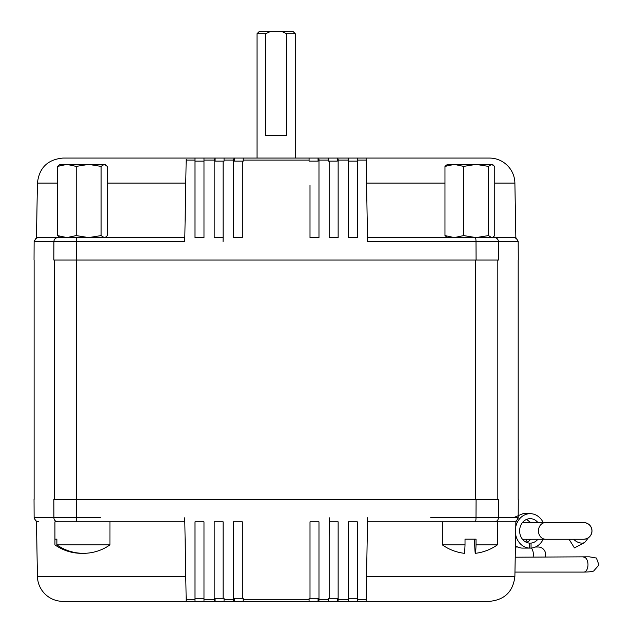 <?xml version="1.0" encoding="UTF-8"?>
<svg xmlns="http://www.w3.org/2000/svg" width="633" height="633" viewBox="0 0 633 633"><rect width="100%" height="100%" fill="white"/><g stroke="black" fill="none" stroke-linecap="round" stroke-linejoin="round"><path stroke-width="0.95" d="M214.176 159.089L215.093 159.089L214.176 159.089L214.176 237.589L223.14 237.589L223.14 161.13L224.058 161.13L224.058 158.068L234.257 158.068L234.257 159.089L233.34 159.089L234.257 159.089L234.257 161.13L243.23 161.13L243.23 158.068L309.086 158.068L309.086 160.102L243.23 160.102M309.086 161.13L318.059 161.13L309.086 161.13L309.086 160.102M234.257 158.068L328.258 158.068L328.258 160.102L318.977 160.102L318.977 237.589L310.004 237.589L310.004 185.422M489.412 158.068L357.313 158.068L489.412 158.068A25.486 25.486 0 0 1 514.89 183.111L494.753 183.111M57.563 183.111L37.426 183.111L36.469 237.589L57.912 237.589L38.74 237.589A4.075 4.075 90 0 0 34.665 241.648L53.908 241.648L53.837 260.021C27.48 260.021 27.48 260.021 53.837 260.021L498.48 260.021C524.836 260.021 524.836 260.021 498.48 260.021L498.408 241.648L367.575 241.648L451.669 241.648M203.976 222.088L203.976 237.589L195.004 237.589L195.004 160.102L186.165 160.102L184.812 237.589L104.223 237.589L105.561 237.201L107.341 235.587L107.341 166.392L104.223 164.39L101.106 166.392L88.66 164.39L76.213 166.392L66.892 164.39L57.563 166.392L60.024 164.39L105.561 164.786M224.058 158.068L215.093 158.068L215.093 159.089L215.093 158.068L212.949 158.068M100.647 241.648L184.741 241.648L53.908 241.648L53.837 260.021L54.501 260.021L54.501 499.397M451.717 237.589L367.504 237.589L367.575 241.648L366.151 160.102L357.313 160.102L357.313 158.068L348.34 158.068L348.34 160.102L338.141 160.102L338.141 237.589L329.176 237.589L329.176 161.13L328.258 161.13L328.258 160.102M351.956 237.589L357.313 237.589L357.313 160.102M357.313 158.068L357.313 161.13L348.34 161.13L357.313 161.13L357.313 237.589L348.34 237.589L348.34 160.102M233.34 159.089L233.34 237.589L242.312 237.589L242.312 161.13L234.257 161.13M202.18 237.589L203.976 237.589L203.976 158.068L62.904 158.068L195.004 158.068L195.004 160.102M186.181 159.176L184.741 241.648L184.812 237.589L57.912 237.589A4.075 3.996 90 0 0 53.908 241.648M444.975 183.111L366.554 183.111L367.504 237.589L513.577 237.589A4.075 4.075 -90 0 1 517.652 241.648L498.408 241.648L498.48 260.021M215.093 159.089L215.093 161.13L223.14 161.13M329.176 182.169L329.176 161.13L337.223 161.13L337.223 159.089L338.141 159.089L338.141 237.589L329.176 237.589L329.176 222.294M338.141 159.089L337.223 159.089L337.223 158.068L348.34 158.068M337.223 159.089L337.223 158.068L328.258 158.068M318.977 159.089L318.059 159.089L318.977 159.089L318.977 237.589L316.729 237.589M318.059 161.13L318.059 158.068M195.004 237.589L195.004 161.13L203.976 161.13L195.004 161.13L195.004 158.068M203.976 158.068L215.093 158.068M514.89 183.111L515.848 237.589L491.635 237.589L492.972 237.201L494.753 235.587L494.753 166.392L491.635 164.39L488.518 166.392L476.071 164.39L463.633 166.392L454.304 164.39L444.975 166.392L447.436 164.39L492.972 164.786M223.069 241.648L223.14 237.589L220.062 237.589M366.119 158.068L366.554 183.111M348.34 161.13L348.34 185.422M242.312 222.294L242.312 237.589L239.678 237.589M233.34 237.589L233.34 160.102L224.058 160.102M223.14 222.294L223.14 237.589M216.423 237.589L214.176 237.589L214.176 160.102L203.976 160.102M310.004 237.589L313.09 237.589M34.127 499.397L34.127 260.021M430.622 517.77L498.408 517.77L498.48 499.397C524.836 499.397 524.836 499.397 498.48 499.397L497.815 499.397L497.815 260.021M318.977 598.288L309.086 598.288L309.086 601.35L243.23 601.35L243.23 599.324L309.086 599.324M233.34 600.329L234.257 600.329L233.34 600.329L233.34 521.829L242.312 521.829L242.312 598.288L233.34 598.288M338.141 600.329L337.223 600.329L338.141 600.329L338.141 521.829L329.176 521.829L329.176 598.288L328.258 598.288L328.258 601.35L224.058 601.35L224.058 599.324L233.34 599.324L233.34 521.829M62.904 601.35L186.197 601.35L62.904 601.35A25.486 25.486 0 0 1 37.426 576.307L185.762 576.307L184.812 521.829L77.107 521.829A4.075 0.799 -90 0 1 76.308 517.77L100.647 517.77M338.141 521.829L338.141 599.324L348.34 599.324L348.34 521.829L357.313 521.829L357.313 599.324L366.151 599.324L366.119 601.35L489.412 601.35L366.119 601.35L366.554 576.307L514.89 576.307L515.848 521.829L497.388 521.829L513.577 521.829A4.075 4.075 -90 0 0 517.652 517.77L498.408 517.77L498.48 499.397L53.837 499.397C27.48 499.397 27.48 499.397 53.837 499.397L53.908 517.77L76.308 517.77L76.229 499.397M366.554 576.307L367.504 521.829L470.548 521.829L367.504 521.829L367.575 517.77L366.151 599.324M328.258 601.35L337.223 601.35L337.223 600.329L337.223 601.35L339.367 601.35M55.356 521.829L184.812 521.829L184.741 517.77L186.165 599.324L195.004 599.324L195.004 601.35L186.197 601.35L185.762 576.307M200.36 521.829L195.004 521.829L195.004 599.324M195.004 521.829L203.976 521.829L203.976 601.35L195.004 601.35L195.004 598.288L203.976 598.288L195.004 598.288L195.004 521.829M214.176 600.329L215.093 600.329L214.176 600.329L214.176 521.829L223.14 521.829L223.14 598.288L224.058 598.288L224.058 599.324M234.257 601.35L234.257 598.288L243.23 598.288L243.23 599.324M310.004 521.829L310.004 598.288L318.059 598.288L318.059 600.329L318.977 600.329L318.977 521.829L310.004 521.829L310.004 537.124M37.426 576.307L36.469 521.829L38.74 521.829A4.075 4.075 90 0 1 34.665 517.77L53.908 517.77L53.837 499.397M329.176 598.288L337.223 598.288L329.176 598.288L329.176 577.249M223.14 598.288L215.093 598.288L223.14 598.288L223.14 577.249M212.949 601.35L215.093 601.35L215.093 600.329L215.093 601.35L203.976 601.35M215.093 600.329L215.093 598.288M357.313 521.829L357.313 598.288L348.34 598.288L357.313 598.288L357.313 601.35L366.119 601.35M348.34 599.324L348.34 601.35L357.313 601.35L357.313 599.324M348.34 601.35L337.223 601.35M215.093 601.35L224.058 601.35M318.977 600.329L318.059 600.329L318.059 601.35M498.408 517.77A4.075 3.996 -90 0 1 494.405 521.829L475.209 521.829A4.075 0.799 90 0 0 476.008 517.77L476.087 499.397M329.247 517.77L329.176 537.124M203.976 598.288L203.976 573.996M337.223 600.329L337.223 598.288M348.34 598.288L348.34 573.996M318.977 521.829L318.977 599.324L328.258 599.324M242.312 583.001L242.312 573.996M214.176 521.829L214.176 599.324L203.976 599.324M223.14 537.124L223.14 521.829M265.678 33.691L270.156 31.65L293.221 31.65L295.255 33.691L286.638 33.691L286.638 135.636L265.678 135.636L265.678 33.691L257.061 33.691L257.061 158.068M295.255 33.691L295.255 158.068M270.156 31.65L259.095 31.65L257.061 33.691M282.16 31.65L286.638 33.691M474.703 539.158L474.703 544.871A47.277 1.171 -90 0 0 475.367 553.321A47.277 1.171 -90 0 0 475.375 553.321A47.277 1.171 -90 0 0 476.04 544.871L476.04 539.158L465.026 539.158L465.026 544.871A47.277 1.171 90 0 1 464.361 553.321L464.361 553.321A47.594 47.594 0 0 1 442.34 544.871L465.026 544.871M476.04 544.871L497.388 544.871L497.388 521.829L470.548 521.829M109.976 521.829L109.968 544.871A47.277 46.533 -90 0 1 83.421 553.321A47.277 46.533 -90 0 1 56.875 544.871L109.968 544.871M55.356 539.158L56.875 539.158L54.929 539.158L54.929 521.829M56.875 539.158L56.875 544.871M54.936 539.158L54.936 544.871A47.277 46.533 90 0 0 81.483 553.321A47.277 46.533 90 0 0 82.448 553.305M60.024 237.589L57.563 235.587L66.892 237.589L76.213 235.587L88.66 237.589L101.106 235.587L101.106 166.392M101.106 235.587L104.223 237.589L105.561 237.201M76.213 235.587L76.213 166.392M57.563 235.587L57.563 166.392M88.66 237.589L104.223 237.589M476.071 237.589L447.436 237.589L444.975 235.587L454.304 237.589L463.633 235.587L476.071 237.589L488.518 235.587L488.518 166.392M488.518 235.587L491.635 237.589L492.972 237.201M463.633 235.587L463.633 166.392M444.975 235.587L444.975 166.392M545.614 554.453A7.446 7.446 0 0 1 545.084 557.206A7.446 7.446 0 0 0 538.177 547.007L535.455 547.007M583.832 557.206A7.446 4.162 90 0 1 587.907 566.163A7.446 4.162 90 0 1 583.832 572.09C588.793 572.01 592.069 571.662 593.659 571.029L598.96 564.929L596.389 558.029L589.252 556.811L515.23 557.206M583.832 572.09L514.969 572.09M543.169 539.261A17.233 14.86 -90 0 1 531.055 548.099L529.299 548.099A17.233 14.86 -90 0 1 515.626 534.387M513.331 517.77L522.953 513.672L530.177 513.672A17.233 14.86 -90 0 1 543.169 522.542M515.76 526.735A17.233 14.86 -90 0 1 530.177 513.672M530.66 522.542L526.569 519.408M515.428 545.757A17.233 14.86 -90 0 0 522.075 548.099L529.299 548.099L529.299 543.09A12.233 10.555 -90 0 1 519.63 530.905A12.233 10.555 -90 0 1 530.177 518.664A12.233 10.555 -90 0 1 537.884 522.542M569.059 539.261L574.44 547.909L584.742 542.473L588.334 537.813M526.933 539.261A11.505 9.922 -90 0 1 525.754 542.006M516.655 546.508L516.655 547.023A11.505 9.922 -90 0 1 515.404 546.801M537.884 539.261A12.233 10.555 -90 0 1 531.055 543.09L531.055 548.099M531.055 543.09L529.299 543.09M526.569 542.394A12.233 10.555 90 0 0 530.66 539.261M515.404 547.023L517.707 547.023M185.762 183.111L107.341 183.111M77.107 237.589A4.075 0.799 -90 0 0 76.308 241.648L76.229 260.021M476.087 260.021L476.008 241.648A4.075 0.799 90 0 0 475.209 237.589M498.408 241.648A4.075 3.996 -90 0 0 494.405 237.589M475.628 499.397L475.628 260.021M76.688 499.397L76.688 260.021M53.908 517.77A4.075 3.996 90 0 0 57.912 521.829M533.049 557.206A7.446 4.162 -90 0 0 533.35 554.453A7.446 4.162 -90 0 0 531.332 548.083M583.626 522.542A8.364 8.364 -90 0 1 591.99 530.905A8.364 8.364 -90 0 1 583.634 539.261L583.634 539.261C588.714 538.77 591.499 535.977 591.99 530.905C591.499 525.825 588.714 523.04 583.634 522.542L545.654 522.542A8.364 7.208 90 0 0 538.446 530.905A8.364 7.208 90 0 0 545.654 539.261L583.634 539.261M584.742 542.473A8.364 5.586 -148.2 0 1 576.339 541.413A8.364 5.586 -148.2 0 1 573.727 539.261M518.277 260.021L518.182 241.26L515.848 237.589M34.04 260.021L34.135 241.26L36.469 237.589M37.426 183.111C39.135 167.864 47.633 159.516 62.904 158.068M518.19 499.397L518.19 260.021M34.04 499.397L34.135 518.158L36.469 521.829M518.277 499.397L518.182 518.158L515.848 521.829M514.89 576.307C513.181 591.554 504.683 599.902 489.412 601.35M442.34 544.871L442.34 521.829M475.375 553.321A47.594 47.594 0 0 0 497.388 544.871M545.654 539.261L522.47 539.261M545.654 522.542L522.47 522.542"/></g></svg>
